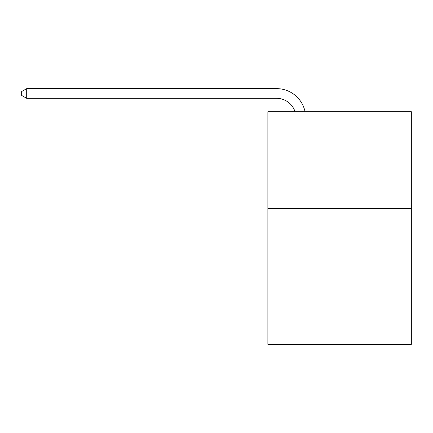 <?xml version="1.0" encoding="UTF-8"?>
<svg xmlns="http://www.w3.org/2000/svg" width="433" height="433" viewBox="0 0 433 433"><rect width="100%" height="100%" fill="white"/><g stroke="black" fill="none" stroke-linecap="round" stroke-linejoin="round"><path stroke-width="0.65" d="M411.35 208.646L411.35 344.365L267.881 344.365L267.881 111.709L411.35 111.709L411.35 208.646L267.881 208.646M276.6 88.635L26.689 88.635L276.6 88.635A29.081 29.081 175.9 0 1 305.059 111.709M295.035 111.709A19.388 19.388 -4.1 0 0 276.6 98.329L26.689 98.329L21.65 95.422L21.65 91.542L26.689 88.635L26.689 98.329"/></g></svg>
